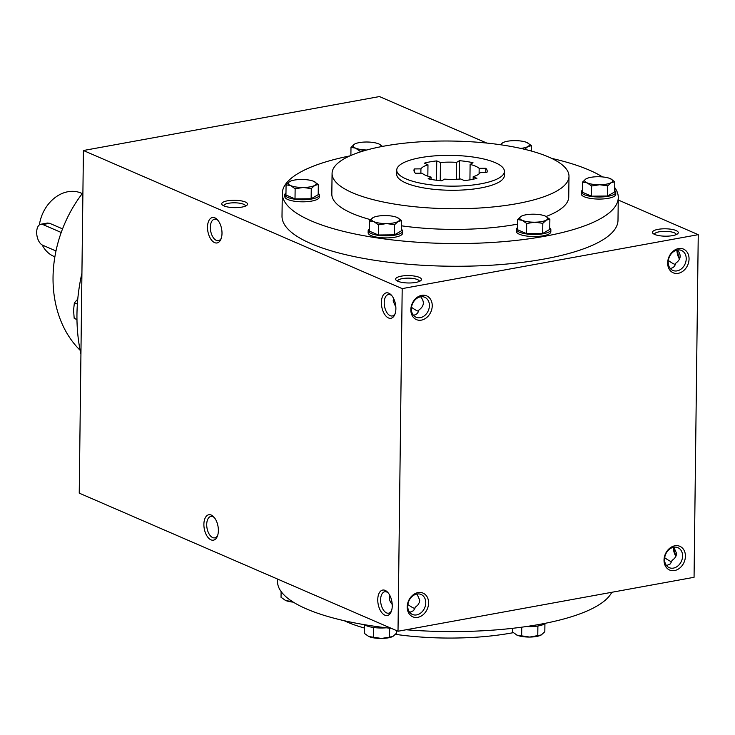 <?xml version="1.0" encoding="UTF-8"?>
<svg xmlns="http://www.w3.org/2000/svg" width="735" height="735" viewBox="0 0 735 735"><rect width="100%" height="100%" fill="white"/><g stroke="black" fill="none" stroke-linecap="round" stroke-linejoin="round"><path stroke-width="1.1" d="M54.868 256.818L53.848 256.368A34.462 27.287 -66.6 0 1 42.235 244.994M39.405 224.855A34.462 27.287 -66.6 0 1 81.245 193.13L82.274 193.571M62.548 228.888L49.622 223.293L47.389 223.054L40.792 224.249A10.768 5.816 -100.3 0 0 36.75 234.052A10.768 5.816 -100.3 0 0 42.593 245.168L55.979 250.966M61.207 232.48L42.841 224.524A10.768 5.816 -100.3 0 0 40.792 224.249M582.432 190.144A17.236 4.925 0.7 0 0 581.302 191.872L581.275 193.939A17.236 4.925 0.7 0 0 590.407 198.404A17.236 4.925 0.7 0 0 608.167 198.331A17.236 4.925 0.7 0 0 615.737 194.362L615.765 192.294A17.236 4.925 0.7 0 0 614.671 190.54M581.302 191.872A17.236 4.925 0.7 0 0 590.435 196.337A17.236 4.925 0.7 0 0 608.194 196.273A17.236 4.925 0.7 0 0 615.765 192.294M582.533 182.078L582.414 192.23L591.473 196.162L607.597 196.006L614.662 191.936L614.782 181.784L611.263 182.62L607.726 185.854L599.677 184.733L591.601 186.001L587.081 182.84L582.533 182.078L586.08 178.844A14.002 3.997 0.7 0 0 587.081 182.84A14.002 3.997 0.7 0 0 599.677 184.733A14.002 3.997 0.7 0 0 611.263 182.62A14.002 3.997 0.7 0 0 610.684 178.816A14.002 3.997 0.7 0 0 610.261 178.623L614.782 181.784M607.597 196.006L607.726 185.854M591.473 196.162L591.601 186.001M610.261 178.623A14.002 3.997 0.7 0 0 597.674 176.731A14.002 3.997 0.7 0 0 586.714 178.522A14.002 3.997 0.7 0 0 586.08 178.844M520.683 148.397A14.002 3.997 0.7 0 0 527.95 146.522A14.002 3.997 0.7 0 0 527.372 142.719A14.002 3.997 0.7 0 0 526.949 142.526L531.469 145.686L527.95 146.522L525.194 148.856M531.396 151.052L531.469 145.686M500.333 144.731L502.758 142.746A14.002 3.997 0.7 0 0 501.426 144.887M526.949 142.526A14.002 3.997 0.7 0 0 514.353 140.633A14.002 3.997 0.7 0 0 503.392 142.425A14.002 3.997 0.7 0 0 502.758 142.746M379.269 144.152L382.356 146.274M366.517 150.078L360.049 151.281L355.529 148.121L350.99 147.358L354.536 144.115A14.002 3.997 0.7 0 0 355.529 148.121A14.002 3.997 0.7 0 0 366.783 150.004M360.04 152.026L360.049 151.281M350.889 155.462L350.99 147.358M380.996 146.697A14.002 3.997 0.7 0 0 379.141 144.088A14.002 3.997 0.7 0 0 378.718 143.895A14.002 3.997 0.7 0 0 366.122 142.011A14.002 3.997 0.7 0 0 355.161 143.794A14.002 3.997 0.7 0 0 354.536 144.115M285.979 192.892A17.236 4.925 0.7 0 0 284.84 194.619L284.822 196.686A17.236 4.925 0.7 0 0 293.945 201.151A17.236 4.925 0.7 0 0 311.704 201.078A17.236 4.925 0.7 0 0 319.275 197.099L319.302 195.041A17.236 4.925 0.7 0 0 318.218 193.287M284.84 194.619A17.236 4.925 0.7 0 0 293.972 199.084A17.236 4.925 0.7 0 0 311.732 199.01A17.236 4.925 0.7 0 0 319.302 195.041M286.071 184.825L285.952 194.977L295.011 198.9L311.135 198.753L318.2 194.683L318.319 184.522L314.81 185.367L311.263 188.601L303.215 187.48L295.139 188.748L290.619 185.587L286.071 184.825L289.618 181.591A14.002 3.997 0.7 0 0 290.619 185.587A14.002 3.997 0.7 0 0 303.215 187.48A14.002 3.997 0.7 0 0 314.81 185.367A14.002 3.997 0.7 0 0 314.231 181.554A14.002 3.997 0.7 0 0 313.808 181.361L318.319 184.522M311.135 198.753L311.263 188.601M295.011 198.9L295.139 188.748M313.808 181.361A14.002 3.997 0.7 0 0 301.212 179.478A14.002 3.997 0.7 0 0 290.252 181.269A14.002 3.997 0.7 0 0 289.618 181.591M369.292 228.989A17.236 4.925 0.7 0 0 368.161 230.716L368.134 232.774A17.236 4.925 0.7 0 0 377.266 237.24A17.236 4.925 0.7 0 0 395.026 237.175A17.236 4.925 0.7 0 0 402.596 233.197L402.624 231.139A17.236 4.925 0.7 0 0 401.531 229.384M368.161 230.716A17.236 4.925 0.7 0 0 377.285 235.182A17.236 4.925 0.7 0 0 395.053 235.108A17.236 4.925 0.7 0 0 402.624 231.139M369.393 220.923L369.264 231.075L378.332 234.998L394.456 234.851L401.512 230.772L401.641 220.619L398.122 221.465L394.576 224.699L386.527 223.578L378.452 224.846L373.94 221.685L369.393 220.923L372.939 217.689A14.002 3.997 0.7 0 0 373.94 221.685A14.002 3.997 0.7 0 0 386.527 223.578A14.002 3.997 0.7 0 0 398.122 221.465A14.002 3.997 0.7 0 0 397.543 217.652A14.002 3.997 0.7 0 0 397.12 217.459L401.641 220.619M394.456 234.851L394.576 224.699M378.332 234.998L378.452 224.846M397.12 217.459A14.002 3.997 0.7 0 0 384.524 215.575A14.002 3.997 0.7 0 0 373.564 217.358A14.002 3.997 0.7 0 0 372.939 217.689M517.523 227.62A17.236 4.925 0.7 0 0 516.393 229.338L516.365 231.406A17.236 4.925 0.7 0 0 525.497 235.871A17.236 4.925 0.7 0 0 543.257 235.797A17.236 4.925 0.7 0 0 550.827 231.828L550.855 229.761A17.236 4.925 0.7 0 0 549.762 228.006M516.393 229.338A17.236 4.925 0.7 0 0 525.516 233.803A17.236 4.925 0.7 0 0 543.284 233.739A17.236 4.925 0.7 0 0 550.855 229.761M517.624 219.544L517.495 229.706L526.563 233.629L542.687 233.482L549.743 229.403L549.872 219.25L546.353 220.087L542.807 223.321L534.758 222.2L526.683 223.477L522.172 220.316L517.624 219.544L521.17 216.31A14.002 3.997 0.7 0 0 522.172 220.316A14.002 3.997 0.7 0 0 534.758 222.2A14.002 3.997 0.7 0 0 546.353 220.087A14.002 3.997 0.7 0 0 545.774 216.283A14.002 3.997 0.7 0 0 545.352 216.09L549.872 219.25M542.687 233.482L542.807 223.321M526.563 233.629L526.683 223.477M545.352 216.09A14.002 3.997 0.7 0 0 532.756 214.197A14.002 3.997 0.7 0 0 521.795 215.989A14.002 3.997 0.7 0 0 521.17 216.31M281.101 591.537L281.036 597.289L285.548 600.449L292.833 601.846M285.134 600.256L285.548 600.449A14.002 3.997 -179.3 0 1 285.134 600.256A14.002 3.997 -179.3 0 1 285.015 600.201M290.114 600.026L290.095 601.221M293.311 602.149A14.002 3.997 -179.3 0 1 285.548 600.449M386.252 627.8A17.236 4.925 -179.3 0 1 364.551 624.695M364.459 624.686L364.349 633.386L368.869 636.547L381.465 638.439L389.541 637.162L393.05 636.326L396.597 633.092L396.624 630.648M368.446 636.354L368.869 636.547A14.002 3.997 -179.3 0 1 368.446 636.354A14.002 3.997 -179.3 0 1 368.327 636.299M373.536 627.497L373.417 637.318M389.651 628.195L389.541 637.162M392.554 636.583A14.002 3.997 -179.3 0 1 392.426 636.648L393.05 636.326M392.426 636.648A14.002 3.997 -179.3 0 1 381.465 638.439A14.002 3.997 -179.3 0 1 368.869 636.547M545.37 623.28A17.236 4.925 -179.3 0 1 538.489 625.898A17.236 4.925 -179.3 0 1 526.269 626.551M512.626 628.315L512.58 632.017L517.1 635.178L529.696 637.061L541.282 634.948L544.828 631.714L544.929 623.647M516.677 634.985L517.1 635.178A14.002 3.997 -179.3 0 1 516.677 634.985A14.002 3.997 -179.3 0 1 516.558 634.921M521.749 627.185L521.648 635.94M537.891 626L537.772 635.793M540.785 635.215A14.002 3.997 -179.3 0 1 540.657 635.279L541.282 634.948M540.657 635.279A14.002 3.997 -179.3 0 1 529.696 637.061A14.002 3.997 -179.3 0 1 517.1 635.178M77.772 299.117L74.364 302.792L73.573 310.234L74.18 318.283L76.973 319.679M77.368 304.088L74.364 302.792M76.964 319.486L74.18 318.283M218.038 220.445A10.887 5.88 -100.3 0 0 214.491 219.223A10.887 5.88 -100.3 0 0 210.348 227.29A10.887 5.88 -100.3 0 0 218.396 240.639A10.887 5.88 -100.3 0 0 221.281 238.25M391.92 295.773A10.887 5.88 -100.3 0 0 388.374 294.551A10.887 5.88 -100.3 0 0 384.221 302.618A10.887 5.88 -100.3 0 0 392.279 315.967A10.887 5.88 -100.3 0 0 395.164 313.579M393.62 298.511L393.142 300.992L395.843 307.202M420.521 296.821A10.887 8.618 113.4 0 0 411.673 306.33A10.887 8.618 113.4 0 0 416.065 317.235A10.887 8.618 113.4 0 0 428.303 310.675A10.887 8.618 113.4 0 0 424.72 297.262A10.887 8.618 113.4 0 0 420.521 296.821M413.364 315.159C416.286 314.938 418.114 313.248 418.849 310.078C424.132 306.238 424.738 301.809 420.677 296.793M411.508 307.294C415.009 309.821 417.361 311.107 418.555 311.171M217.652 535.466A10.887 5.88 79.7 0 1 214.767 537.855A10.887 5.88 79.7 0 1 207.031 528.199A10.887 5.88 79.7 0 1 210.862 516.439A10.887 5.88 79.7 0 1 214.409 517.661M391.525 610.794A10.887 5.88 79.7 0 1 388.65 613.183A10.887 5.88 79.7 0 1 380.914 603.527A10.887 5.88 79.7 0 1 384.745 591.767A10.887 5.88 79.7 0 1 388.282 592.989M392.214 604.418C389.679 601.634 388.934 598.74 389.982 595.727M417.039 594.009L419.74 600.21L419.327 602.507L417.792 605.135L415.22 607.294L413.594 610.656L409.735 612.374M416.635 614.901A10.887 8.618 -66.6 0 1 412.436 614.46A10.887 8.618 -66.6 0 1 408.853 601.046A10.887 8.618 -66.6 0 1 421.091 594.486A10.887 8.618 -66.6 0 1 425.473 605.383A10.887 8.618 -66.6 0 1 416.635 614.901M414.917 608.387C413.722 608.332 411.379 607.037 407.87 604.51M675.878 556.358A10.887 5.88 79.7 0 1 673.278 547.327M676.081 555.899A12.927 6.982 79.7 0 1 673.848 547.217L676.558 553.409L676.145 555.706L674.611 558.334L672.038 560.493L670.412 563.855L666.553 565.582M671.735 561.586C670.54 561.531 668.198 560.235 664.688 557.709M673.453 568.1A10.887 8.618 -66.6 0 1 669.254 567.659A10.887 8.618 -66.6 0 1 665.671 554.245A10.887 8.618 -66.6 0 1 677.909 547.685A10.887 8.618 -66.6 0 1 682.291 558.591A10.887 8.618 -66.6 0 1 673.453 568.1M670.182 268.358C673.104 268.146 674.932 266.447 675.667 263.277C680.95 259.437 681.556 255.008 677.495 250.001A12.927 6.982 -100.3 0 0 679.71 258.683M668.326 260.493C671.827 263.02 674.179 264.315 675.373 264.37M676.907 250.111A10.887 5.88 -100.3 0 0 679.517 259.143M677.339 250.019A10.887 8.618 113.4 0 0 668.492 259.538A10.887 8.618 113.4 0 0 672.883 270.443A10.887 8.618 113.4 0 0 685.121 263.874A10.887 8.618 113.4 0 0 681.538 250.47A10.887 8.618 113.4 0 0 677.339 250.019M480.773 183.833A53.848 15.38 -179.3 0 1 425.262 184.044A53.848 15.38 -179.3 0 1 396.735 170.097A53.848 15.38 -179.3 0 1 450.766 155.37A53.848 15.38 -179.3 0 1 504.421 171.411A53.848 15.38 -179.3 0 1 480.773 183.833M427.972 164.796L424.251 163.188A36.612 10.465 -179.3 0 1 436.737 160.91L440.458 162.527A30.153 8.618 -179.3 0 1 456.554 162.371L459.448 160.699A36.612 10.465 -179.3 0 1 473.009 162.738L470.115 164.41A30.153 8.618 -179.3 0 1 479.165 168.324L485.78 168.269A36.612 10.465 -179.3 0 1 487.195 171.2A36.612 10.465 -179.3 0 1 486.855 172.578L480.24 172.633A30.153 8.618 -179.3 0 1 473.193 176.703L476.914 178.32A36.612 10.465 -179.3 0 1 464.428 180.589L460.707 178.982A30.153 8.618 -179.3 0 1 444.611 179.129L441.707 180.801A36.612 10.465 -179.3 0 1 428.147 178.77L431.05 177.098A30.153 8.618 -179.3 0 1 422 173.175L415.385 173.239A36.612 10.465 -179.3 0 1 413.97 170.309A36.612 10.465 -179.3 0 1 414.301 168.931L420.925 168.866A30.153 8.618 -179.3 0 1 427.972 164.796L427.834 176.152M420.87 173.184L420.925 168.866M456.343 179.276L456.554 162.371M440.237 180.672L440.458 162.527M479.091 173.873L479.165 168.324M469.922 179.854L470.115 164.41M473.156 179.239L473.193 176.703M431.022 179.377L431.05 177.098M227.409 200.82A12.927 3.693 0.7 0 0 222.301 204.909A12.927 3.693 0.7 0 0 234.612 207.647A12.927 3.693 0.7 0 0 246.978 205.212A12.927 3.693 0.7 0 0 242.375 201.087A12.927 3.693 0.7 0 0 227.409 200.82M401.282 276.149A12.927 3.693 0.7 0 0 396.183 280.237A12.927 3.693 0.7 0 0 408.485 282.984A12.927 3.693 0.7 0 0 420.852 280.54A12.927 3.693 0.7 0 0 416.258 276.415A12.927 3.693 0.7 0 0 401.282 276.149M658.101 229.348A12.927 3.693 0.7 0 0 653.002 233.436A12.927 3.693 0.7 0 0 665.304 236.183A12.927 3.693 0.7 0 0 677.67 233.739A12.927 3.693 0.7 0 0 673.076 229.614A12.927 3.693 0.7 0 0 658.101 229.348M614.708 187.535A168.003 47.995 -179.3 0 1 618.273 197.568L617.997 220.279A168.003 47.995 -179.3 0 1 544.185 259.032A168.003 47.995 -179.3 0 1 371 259.703A168.003 47.995 -179.3 0 1 282.01 216.173L282.286 193.47A168.003 47.995 -179.3 0 1 349.86 155.912M402.192 288.616L698.25 234.667L694.061 577.297L398.012 631.246L402.192 288.616L83.422 150.51L379.471 96.561L486.818 143.068M618.245 200.003L698.25 234.667M83.422 150.51L79.233 493.139L398.012 631.246M381.392 302.434A12.927 6.982 -100.3 0 0 386.601 316.702A12.927 6.982 -100.3 0 0 394.824 314.516A12.927 6.982 -100.3 0 0 391.268 295.011A12.927 6.982 -100.3 0 0 381.392 302.434M392.251 605.925A12.927 6.982 79.7 0 1 391.185 611.731A12.927 6.982 79.7 0 1 381.594 612.411A12.927 6.982 79.7 0 1 378.415 594.973A12.927 6.982 79.7 0 1 387.63 592.226A12.927 6.982 79.7 0 1 392.251 605.925M207.509 227.097A12.927 6.982 -100.3 0 0 212.718 241.374A12.927 6.982 -100.3 0 0 220.941 239.187A12.927 6.982 -100.3 0 0 217.385 219.682A12.927 6.982 -100.3 0 0 207.509 227.097M218.368 530.596A12.927 6.982 79.7 0 1 217.312 536.403A12.927 6.982 79.7 0 1 207.72 537.083A12.927 6.982 79.7 0 1 204.541 519.645A12.927 6.982 79.7 0 1 213.756 516.898A12.927 6.982 79.7 0 1 218.368 530.596M421.688 295.36A12.927 10.235 113.4 0 0 412.197 315.627A12.927 10.235 113.4 0 0 430.728 312.256A12.927 10.235 113.4 0 0 421.688 295.36M417.756 617.345A12.927 10.235 -66.6 0 1 408.715 600.458A12.927 10.235 -66.6 0 1 427.246 597.086A12.927 10.235 -66.6 0 1 417.756 617.345M678.506 248.568A12.927 10.235 113.4 0 0 669.015 268.826A12.927 10.235 113.4 0 0 687.547 265.454A12.927 10.235 113.4 0 0 678.506 248.568M674.574 570.544A12.927 10.235 -66.6 0 1 665.533 553.657A12.927 10.235 -66.6 0 1 684.064 550.285A12.927 10.235 -66.6 0 1 674.574 570.544M513.306 632.67A118.464 33.847 -179.3 0 1 511.698 632.964A118.464 33.847 -179.3 0 1 395.476 634.342M364.413 628.021A118.464 33.847 -179.3 0 1 344.182 620.698M545.958 623.161A118.464 33.847 -179.3 0 1 545.03 623.565M611.805 592.281A168.003 47.995 -179.3 0 1 539.72 624.355A168.003 47.995 -179.3 0 1 406.097 629.766M391.415 628.388A168.003 47.995 -179.3 0 1 277.545 581.495L277.573 579.07M618.273 197.568A168.003 47.995 -179.3 0 1 544.46 236.321A168.003 47.995 -179.3 0 1 371.276 236.992A168.003 47.995 -179.3 0 1 282.286 193.47M551.636 158.374A168.003 47.995 -179.3 0 1 602.507 176.924M504.421 171.411L504.375 175.536A53.848 15.38 -179.3 0 1 480.718 187.958A53.848 15.38 -179.3 0 1 425.207 188.169A53.848 15.38 -179.3 0 1 396.689 174.223L396.735 170.097M516.944 203.65A118.464 33.847 -179.3 0 1 394.824 204.128A118.464 33.847 -179.3 0 1 332.073 173.432A118.464 33.847 -179.3 0 1 450.941 141.037A118.464 33.847 -179.3 0 1 568.991 176.326A118.464 33.847 -179.3 0 1 516.944 203.65M517.569 224.129A118.464 33.847 -179.3 0 1 516.687 224.294A118.464 33.847 -179.3 0 1 401.576 225.829M370.523 219.655A118.464 33.847 -179.3 0 1 331.825 194.077L332.073 173.432M568.991 176.326L568.734 196.971A118.464 33.847 -179.3 0 1 546.151 216.476M414.274 171.687L414.301 168.931M485.725 172.587L485.78 168.269M459.228 179.101L459.448 160.699M436.498 180.25L436.737 160.91M82.899 192.754A115.239 91.232 113.4 0 0 80.133 350.283M81.916 273.172A168.003 133.007 113.4 0 0 80.933 354.095M676.209 234.612A10.887 3.105 0.7 0 0 676.209 234.575A10.887 3.105 0.7 0 0 670.439 231.755A10.887 3.105 0.7 0 0 659.221 231.801A10.887 3.105 0.7 0 0 654.444 234.309A10.887 3.105 0.7 0 0 654.444 234.346M419.391 281.413A10.887 3.105 0.7 0 0 419.391 281.376A10.887 3.105 0.7 0 0 413.621 278.556A10.887 3.105 0.7 0 0 402.403 278.602A10.887 3.105 0.7 0 0 397.626 281.11A10.887 3.105 0.7 0 0 397.626 281.147M245.508 206.085A10.887 3.105 0.7 0 0 245.508 206.048A10.887 3.105 0.7 0 0 239.748 203.227A10.887 3.105 0.7 0 0 228.53 203.273A10.887 3.105 0.7 0 0 223.743 205.782A10.887 3.105 0.7 0 0 223.743 205.818M42.841 224.524L49.622 223.293"/></g></svg>
